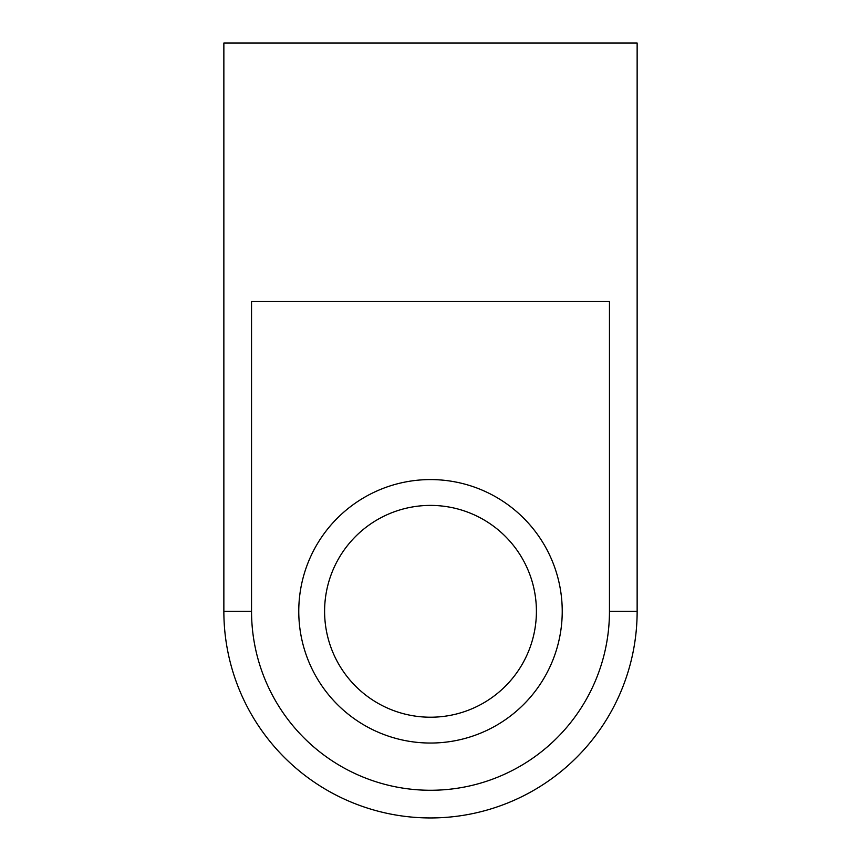 <?xml version="1.0" encoding="UTF-8"?>
<svg xmlns="http://www.w3.org/2000/svg" width="861" height="861" viewBox="0 0 861 861"><rect width="100%" height="100%" fill="white"/><g stroke="black" fill="none" stroke-linecap="round" stroke-linejoin="round"><path stroke-width="1.29" d="M251.541 611.31A178.959 178.959 0 0 0 430.5 790.269A178.959 178.959 0 0 0 609.459 611.31L609.459 301.35L251.541 301.35L251.541 611.31L223.86 611.31A206.64 206.64 0 0 0 430.5 817.95A206.64 206.64 0 0 0 637.14 611.31L609.459 611.31M223.86 611.31L223.86 43.05L637.14 43.05L637.14 611.31M298.767 611.31A131.733 131.733 0 0 0 496.366 725.392A131.733 131.733 0 0 0 496.366 497.227A131.733 131.733 0 0 0 298.767 611.31M324.597 611.31A105.903 105.903 0 0 0 483.451 703.028A105.903 105.903 0 0 0 483.451 519.592A105.903 105.903 0 0 0 324.597 611.31"/></g></svg>
